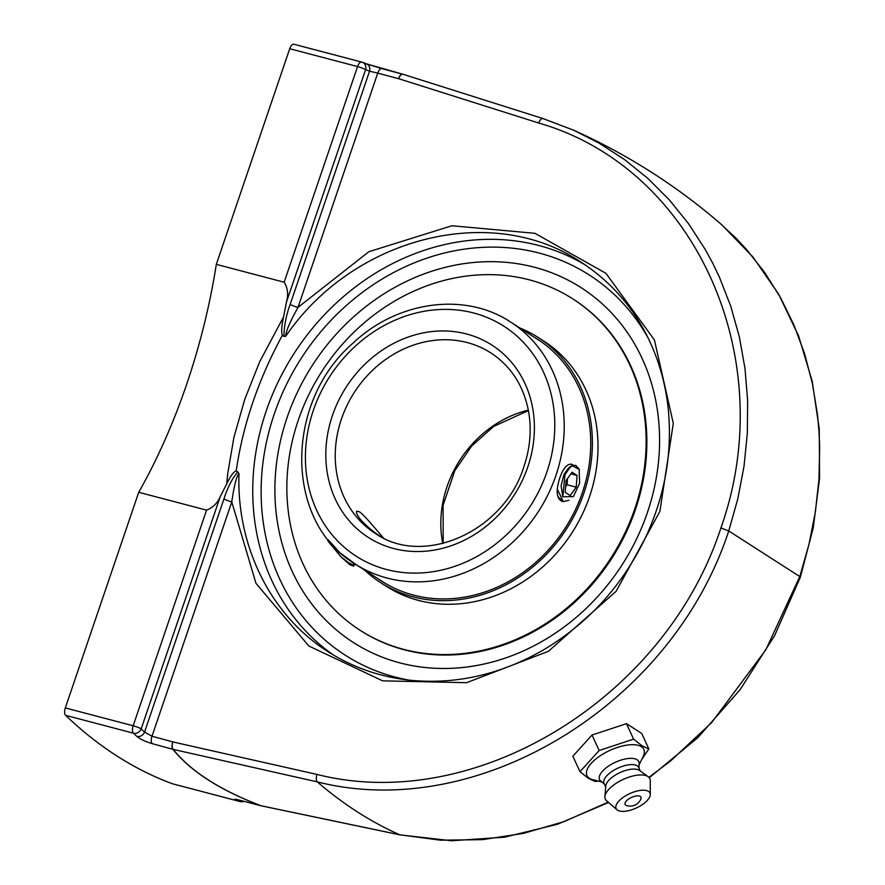 <?xml version="1.0" encoding="UTF-8"?>
<svg xmlns="http://www.w3.org/2000/svg" width="885" height="885" viewBox="0 0 885 885"><rect width="100%" height="100%" fill="white"/><g stroke="black" fill="none" stroke-linecap="round" stroke-linejoin="round"><path stroke-width="1.33" d="M543.102 118.601L403.007 74.274A6.35 2.777 107.6 0 0 402.874 74.229L402.874 74.229A6.35 2.777 107.6 0 0 398.582 78.677L538.677 123.004A6.35 2.777 -72.4 0 1 542.97 118.557A6.35 2.777 -72.4 0 1 543.102 118.601L573.657 130.206C627.177 154.322 675.941 185.33 719.947 223.208L736.497 238.662L746.464 249.371L764.751 272.558L780.625 297.836L793.889 324.861L804.542 353.558L812.452 383.725L817.519 414.954L818.957 430.84L819.687 446.825L818.979 479.205L815.384 511.906L808.945 544.485L799.786 576.555L800.35 577.197L813.238 527.914L819.587 478.143L819.244 428.871L812.198 381.136L798.591 335.924L778.667 294.207L752.858 256.871L721.695 224.713M538.677 123.004C695.809 168.095 780.924 358.901 720.932 527.925L728.742 530.967L737.802 498.841L744.042 466.13L747.327 433.23L747.637 400.584L744.982 368.403L739.329 336.798L730.744 306.199L719.361 277.027L712.657 263.066L705.268 249.482L688.508 223.639L669.281 199.844L647.853 178.416L624.301 159.388L598.758 142.939L573.657 130.217L542.97 118.557L402.874 74.229A6.35 6.35 0 0 0 402.598 74.152L402.598 74.152A6.35 2.744 104.9 0 0 398.582 78.677L377.74 73.123A6.35 2.744 -75.1 0 1 381.756 68.599A6.35 2.744 -75.1 0 1 381.911 68.654L365.892 63.665M608.194 802.153L563.878 821.667L523.389 833.404L482.502 839.644L440.509 840.197L399.743 834.787L260.986 805.737C220.155 790.172 190.883 771.388 173.172 749.385L317.306 781.886C478.851 822.95 672.169 704.139 728.742 530.967L799.786 576.555L765.846 649.767L711.64 722.614L670.376 761.144L648.904 777.329M172.929 749.318C190.651 771.333 219.934 790.117 260.776 805.682L240.764 800.482C234.835 799 233.22 798.834 235.941 799.996A1253.37 586.523 104.7 0 0 239.923 801.511L172.088 783.656A1253.37 586.523 -75.3 0 1 65.623 715.345L133.469 733.2A1253.37 586.523 104.7 0 0 136.876 736.42C140.295 739.207 145.383 741.608 152.143 743.61L172.929 749.318A6.35 5.852 141.3 0 0 173.172 749.385A6.35 2.71 102.7 0 1 172.796 741.918A6.35 2.755 105.3 0 0 172.929 749.318M136.876 736.42A6.35 5.443 -46.9 0 0 144.565 732.083A1247.02 583.558 -75.3 0 1 141.18 728.875A6.35 5.432 133.8 0 1 133.469 733.2A6.35 2.976 104.7 0 1 133.159 725.777A6.35 0.841 18.8 0 1 141.18 728.875L220.387 496.208C217.699 502.934 213.097 507.57 206.57 510.136L138.724 492.281A340.238 159.223 104.7 0 0 186.691 384.212A340.238 159.223 104.7 0 0 216.316 264.361L284.151 282.215C287.835 288.012 288.587 294.716 286.386 302.338A340.238 159.223 -75.3 0 1 283.521 316.996L259.659 361.799L244.714 399.478L233.894 437.5L227.688 473.763L226.737 483.774C230.299 476.318 233.463 471.982 236.229 470.754C242.899 424.977 258.265 379.842 282.326 335.36C281.22 331.676 281.618 325.558 283.521 316.996M152.143 743.61A6.35 2.755 -74.7 0 1 152.01 736.209L144.565 732.083L223.96 498.874A6.35 0.841 18.8 0 0 231.77 501.917C233.186 492.171 235.698 477.192 238.983 473.53L236.229 470.754M206.57 510.136L133.159 725.777L65.313 707.923A6.35 2.976 104.7 0 0 65.623 715.345M65.313 707.923L138.724 492.281M238.629 799.974A6.35 5.609 111.3 0 1 235.941 799.996M282.326 335.36L283.952 336.4L285.7 336.3C353.524 236.815 491.739 202.079 580.936 262.093L580.991 262.137C606.844 278.863 627.531 300.922 643.03 328.313C656.814 353.026 665.243 380.119 668.308 409.578C672.511 453.806 664.646 497.016 644.722 539.208C621.535 586.611 587.762 623.527 543.379 649.955C500.998 674.304 457.114 684.459 411.724 680.399C381.136 677.346 353.203 667.755 327.926 651.625L327.926 651.637C270.821 615.418 236.461 546.609 238.983 473.53M286.386 302.338L365.594 69.672A1247.02 583.558 -75.3 0 1 369.554 71.187L290.169 304.385C286.154 315.348 284.074 326.023 283.952 336.4M290.169 304.385A6.35 0.841 -161.2 0 0 297.98 307.416L377.74 73.123L369.554 71.187A6.35 5.609 -68.7 0 0 366.434 63.842L362.385 62.293A6.35 5.609 110.4 0 1 365.594 69.672A6.35 0.841 -161.2 0 0 357.562 66.574L284.151 282.215M402.421 74.119L381.911 68.654M216.316 264.361L289.727 48.719L357.562 66.574A6.35 2.976 104.7 0 1 361.777 62.105A6.35 2.976 104.7 0 1 361.91 62.149A6.35 5.609 110.4 0 1 362.385 62.293A6.35 6.35 0 0 0 361.777 62.105L293.942 44.25A6.35 2.976 104.7 0 0 289.727 48.719M361.644 62.072L294.074 44.294A6.35 2.976 104.7 0 0 293.942 44.25M287.061 417.665A210.807 184.202 122.7 0 1 470.444 262.801A210.807 184.202 122.7 0 1 658.706 421.072A210.807 184.202 122.7 0 1 506.939 657.489A210.807 184.202 122.7 0 1 284.671 552.207A210.807 184.202 122.7 0 1 287.061 417.665M237.866 471.793C232.136 478.586 227.5 487.613 223.96 498.874M285.7 336.3C285.789 330.072 293.035 316.354 297.98 307.416L368.857 251.716L451.903 225.752L534.96 233.319L605.915 273.31L654.391 339.895L673.297 423.329L659.889 511.43L616.104 591.324L548.368 651.338L466.55 682.7L382.619 680.842L308.832 646.017L255.975 583.326L231.77 501.917L152.01 736.209L172.796 741.918L316.918 774.408A6.35 2.71 -77.3 0 0 317.306 781.886A1349.813 631.658 104.7 0 0 399.743 834.787A6.35 3.153 101.8 0 0 400.042 834.887A6.35 3.153 101.8 0 0 400.053 834.887L261.274 805.826A6.35 3.153 101.8 0 0 261.573 805.859M226.737 483.774A340.238 159.223 -75.3 0 1 220.387 496.208M641.758 759.396L648.838 748.92L641.714 733.444L626.458 723.653L592.032 735.037L572.861 756.221L579.985 771.698L588.448 778.413L595.24 781.488L598.249 781.079M648.838 748.92L642.045 745.845L633.583 739.13L599.156 750.513L579.985 771.698M626.458 723.653L633.583 739.13M592.032 735.037L599.156 750.513M601.811 781.997L592.773 779.674A31.307 13.286 -24.7 0 1 589.421 778.28A31.307 13.286 -24.7 0 1 602.596 754.263A31.307 13.286 -24.7 0 1 641.404 746.697A31.307 13.286 -24.7 0 1 643.196 756.476L639.081 764.85M629.467 798.502A8.728 3.706 -24.7 0 1 638.052 795.836A8.728 3.706 -24.7 0 1 640.917 798.834A11.56 11.56 0 0 1 626.425 805.505A8.728 3.706 -24.7 0 1 629.467 798.502M604.4 784.132L600.738 781.112A21.561 9.149 -24.7 0 1 610.893 764.607A21.561 9.149 -24.7 0 1 637.056 759.739A21.561 9.149 -24.7 0 1 639.114 763.456L639.014 768.202M605.716 786.997L604.057 783.391A19.05 8.087 -24.7 0 1 615.728 769.198A19.05 8.087 -24.7 0 1 637.189 765.813A19.05 8.087 -24.7 0 1 638.671 767.461L640.331 771.067M617.044 809.808A18.629 7.91 -24.7 0 1 625.994 795.56A18.629 7.91 -24.7 0 1 648.506 791.4A18.629 7.91 -24.7 0 1 650.287 794.509A18.629 7.91 -24.7 0 1 636.979 807.684A18.629 7.91 -24.7 0 1 617.575 810.195A18.629 7.91 -24.7 0 1 617.044 809.808L606.524 800.704A24.492 10.399 -24.7 0 1 604.897 796.6L605.805 785.924A19.05 8.087 -24.7 0 1 619.799 772.671A19.05 8.087 -24.7 0 1 639.247 770.293A19.05 8.087 -24.7 0 1 639.457 770.437A19.05 8.087 -24.7 0 1 639.667 770.592M604.897 796.6A24.492 10.399 -24.7 0 1 622.885 779.563A24.492 10.399 -24.7 0 1 647.886 776.499A24.492 10.399 -24.7 0 1 648.163 776.687A24.492 10.399 -24.7 0 1 650.221 780.592L650.287 794.509M380.683 536.564C374.709 532.914 368.293 527.604 361.445 520.634C357.33 515.623 355.759 512.459 356.721 511.154L359.387 511.74C365.649 516.099 382.254 537.129 383.636 538.058M562.163 501.308L561.687 501.209C556.455 498.211 555.824 490.456 559.785 477.944C563.114 468.43 566.986 463.84 571.422 464.183L573.181 465.123M647.411 512.492A210.807 184.202 -57.3 0 0 470.4 262.812A210.807 184.202 -57.3 0 0 284.671 552.218A210.807 184.202 -57.3 0 0 463.64 667.401A210.807 184.202 -57.3 0 0 647.411 512.492M378.028 578.702A143.901 125.736 -57.3 0 0 381.734 581.191A143.901 125.736 -57.3 0 0 532.084 565.504A143.901 125.736 -57.3 0 0 587.131 411.503A143.901 125.736 -57.3 0 0 537.162 338.977A143.901 125.736 -57.3 0 0 533.356 336.643M364.509 570.028A145.715 127.318 -57.3 0 0 380.749 582.717A145.715 127.318 -57.3 0 0 532.991 566.831A145.715 127.318 -57.3 0 0 588.735 410.883A145.715 127.318 -57.3 0 0 538.146 337.451A145.715 127.318 -57.3 0 0 519.838 327.97M384.333 582.75A143.901 125.736 -57.3 0 0 384.92 583.16M540.281 341.057A143.901 125.736 -57.3 0 0 539.662 340.692M360.162 630.308L360.903 630.784A196.89 172.033 -57.3 0 0 566.61 609.311A196.89 172.033 -57.3 0 0 641.935 398.604A196.89 172.033 -57.3 0 0 573.568 299.373L572.827 298.898A196.89 172.033 -57.3 0 0 367.12 320.37A196.89 172.033 -57.3 0 0 291.796 531.077A196.89 172.033 -57.3 0 0 360.162 630.308A196.89 172.033 -57.3 0 0 565.869 608.836A196.89 172.033 -57.3 0 0 641.194 398.128A196.89 172.033 -57.3 0 0 572.827 298.898M380.749 582.717L386.369 586.324A145.715 127.318 -57.3 0 0 538.611 570.438A145.715 127.318 -57.3 0 0 594.355 414.49A145.715 127.318 -57.3 0 0 543.755 341.057L538.146 337.451M575.692 465.3L570.659 466.428L564.984 474.736L562.794 496.795L573.369 496.607L579.609 483.243L579.199 469.47L572.484 465.842L575.692 465.3L579.011 469.039M568.955 500.257L563.314 501.629L557.329 489.217M570.891 464.083L572.495 465.344M570.67 466.428L568.413 468.209L563.933 474.537L561.101 485.754L562.794 496.795M557.417 494.792L558.026 496.662L562.971 501.529M564.984 474.736A19.138 8.961 -75.3 0 1 572.484 465.842M577.086 475.466L576.201 487.148L570.239 495.578L565.172 492.325L566.068 480.644L572.02 472.214L577.086 475.466L570.88 473.829M565.603 486.772L567.042 484.737L567.506 478.608M576.201 487.148L567.042 484.737M328.081 539.64L339.962 552.793L356.389 564.818M356.655 564.829L352.894 564.796L348.413 562.65L341.068 556.919L328.036 541.178M353.624 566.123L349.973 564.785L341.068 556.919M720.932 527.925C665.443 698.088 475.61 814.753 316.918 774.408M241.174 800.593A6.35 3.197 -75.4 0 1 240.963 800.549L260.975 805.748A6.35 3.197 104.6 0 1 260.776 805.682A6.35 5.067 -69.2 0 0 260.986 805.737A6.35 3.153 101.8 0 0 261.274 805.826A6.35 6.35 0 0 1 260.975 805.748L260.975 805.748A6.35 3.197 104.6 0 0 261.119 805.781M402.73 74.196A6.35 2.744 104.9 0 0 402.598 74.152L366.434 63.842M236.56 799.487L240.963 800.549A6.35 3.197 -75.4 0 1 240.764 800.482M172.221 783.701L240.056 801.556A6.35 2.976 104.7 0 1 239.923 801.511A6.35 5.609 -69.6 0 0 243.441 801.19M243.972 801.334A6.35 6.35 0 0 1 240.056 801.556A6.35 2.976 104.7 0 0 240.3 801.6M585.494 265.113A232.246 202.93 -57.3 0 0 266.153 411.182A232.246 202.93 -57.3 0 0 333.656 655.165M409.047 680.122A225.896 197.377 122.7 0 1 274.173 414.28A225.896 197.377 122.7 0 1 452.611 251.185A225.896 197.377 122.7 0 1 648.141 338.059M528.334 410.131A107.162 93.633 -57.3 0 0 447.002 486.761A107.162 93.633 -57.3 0 0 442.743 543.523M341.433 419.025A107.162 93.633 122.7 0 1 490.898 352.938C511.419 366.512 524.053 386.435 528.799 412.687C531.653 430.431 530.038 448.374 523.953 466.528C504.052 531.797 423.019 567.285 375.151 533.312A107.162 93.633 122.7 0 1 341.433 419.025M555.924 475.466A143.812 125.659 -57.3 0 0 510.689 322.096C465.045 291.685 397.575 300.944 353.126 343.048C283.941 402.575 284.55 522.615 355.361 564.154A143.812 125.659 -57.3 0 0 555.924 475.466M546.897 471.982A136.666 119.409 122.7 0 1 333.888 536.929A136.666 119.409 122.7 0 1 409.501 314.828A136.666 119.409 122.7 0 1 546.897 471.982M527.792 466.959A114.309 99.872 -57.3 0 0 412.875 335.515A114.309 99.872 -57.3 0 0 349.63 521.276A114.309 99.872 -57.3 0 0 527.792 466.959M800.361 577.175L774.585 635.707L740.048 689.769L697.834 737.636L649.269 777.738M608.559 802.474L557.307 824.311L504.516 837.188L451.604 840.75L400.042 834.887M639.457 770.437L648.163 776.687M528.422 410.574L493.664 426.426L471.616 446.062L454.779 470.743L443.097 505.302L443.186 543.412M540.868 341.466L510.689 322.096M385.539 583.525L355.361 564.154M578.845 468.619L579.188 469.47M557.495 495.334L557.86 496.219M562.639 501.452L563.314 501.629M328.036 539.761L328.036 541.266M353.613 564.066L353.624 566.278"/></g></svg>
